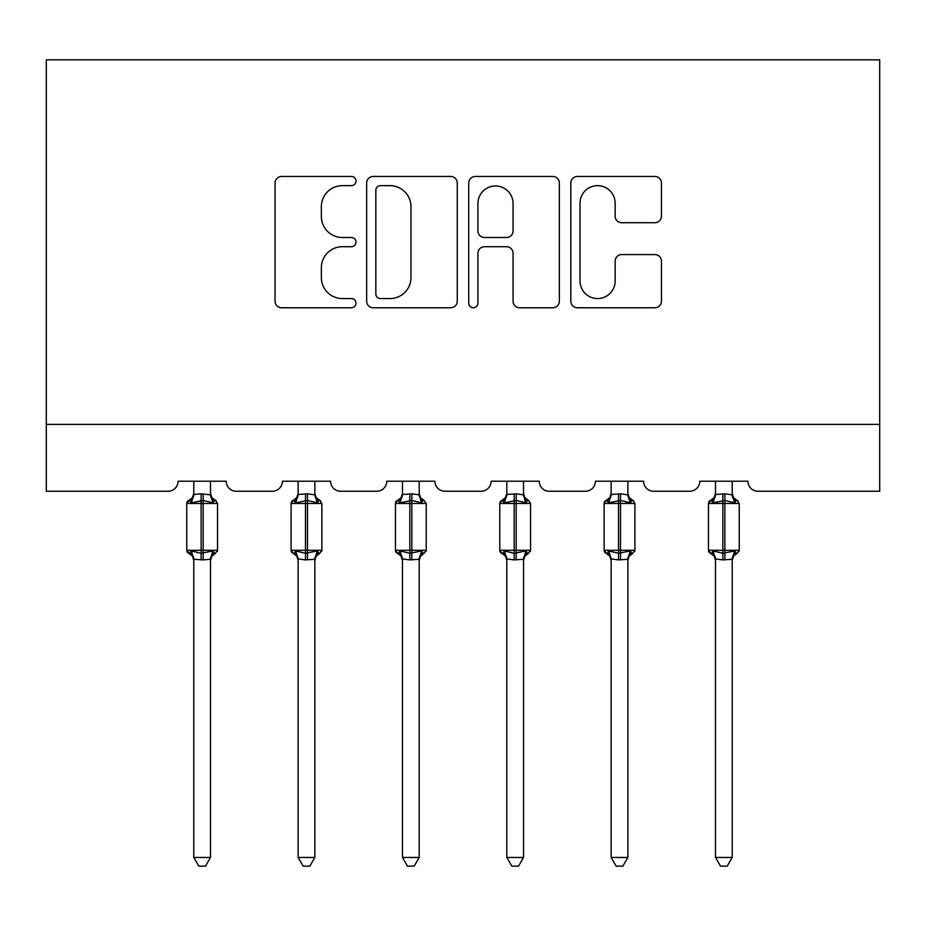 <?xml version="1.0" encoding="UTF-8"?>
<svg xmlns="http://www.w3.org/2000/svg" width="926" height="926" viewBox="0 0 926 926"><rect width="100%" height="100%" fill="white"/><g stroke="black" fill="none" stroke-linecap="round" stroke-linejoin="round"><path stroke-width="1.39" d="M355.989 181.056A4.595 4.595 0 0 0 351.394 176.461L281.631 176.461A6.563 6.563 0 0 0 275.068 183.024L275.068 301.193A6.563 6.563 0 0 0 281.631 307.768L351.394 307.768A4.595 4.595 0 0 0 355.989 303.161A4.595 4.595 0 0 0 351.394 298.566L342.365 298.566A21.009 21.009 0 0 1 321.357 277.557L321.357 267.718A21.009 21.009 0 0 1 342.365 246.71L351.394 246.71A4.595 4.595 0 0 0 355.989 242.114A4.595 4.595 0 0 0 351.394 237.507L342.365 237.507A21.009 21.009 0 0 1 321.357 216.499L321.357 206.66A21.009 21.009 0 0 1 342.365 185.651L351.394 185.651A4.595 4.595 0 0 0 355.989 181.056M654.867 222.738A6.563 6.563 0 0 0 661.442 216.175L661.442 183.024A6.563 6.563 0 0 0 654.867 176.461L577.396 176.461A6.563 6.563 0 0 0 570.833 183.024L570.833 301.193A6.563 6.563 0 0 0 577.396 307.768L654.867 307.768A6.563 6.563 0 0 0 661.442 301.193L661.442 261.144A6.563 6.563 0 0 0 654.867 254.581L621.716 254.581A6.563 6.563 0 0 0 615.153 261.144L615.153 281.006A17.559 17.559 0 0 1 597.594 298.566A17.559 17.559 0 0 1 580.023 281.006L580.023 203.211A17.559 17.559 0 0 1 597.594 185.651A17.559 17.559 0 0 1 615.153 203.211L615.153 216.175A6.563 6.563 0 0 0 621.716 222.738L654.867 222.738M879.7 424.374L879.7 59.843L46.3 59.843L46.3 491.255L168.034 491.255A10.036 10.036 0 0 0 178.07 481.231L226.222 481.231A10.036 10.036 0 0 0 236.257 491.255L272.371 491.255A10.036 10.036 0 0 0 282.407 481.231L330.57 481.231A10.036 10.036 0 0 0 340.594 491.255L376.72 491.255A10.036 10.036 0 0 0 386.755 481.231L434.907 481.231A10.036 10.036 0 0 0 444.943 491.255L481.057 491.255A10.036 10.036 0 0 0 491.093 481.231L539.245 481.231A10.036 10.036 0 0 0 549.28 491.255L585.406 491.255A10.036 10.036 0 0 0 595.43 481.231L643.593 481.231A10.036 10.036 0 0 0 653.629 491.255L689.743 491.255A10.036 10.036 0 0 0 699.778 481.231L747.93 481.231A10.036 10.036 0 0 0 757.966 491.255L879.7 491.255L879.7 424.374L46.3 424.374M457.259 183.024A6.563 6.563 0 0 0 450.696 176.461L373.224 176.461A6.563 6.563 0 0 0 366.65 183.024L366.65 301.193A6.563 6.563 0 0 0 373.224 307.768L450.696 307.768A6.563 6.563 0 0 0 457.259 301.193L457.259 183.024M475.304 176.461L552.776 176.461A6.563 6.563 0 0 1 559.35 183.024L559.35 301.193A6.563 6.563 0 0 1 552.776 307.768L519.625 307.768A6.563 6.563 0 0 1 513.062 301.193L513.062 253.273A6.563 6.563 0 0 0 506.499 246.71L484.506 246.71A6.563 6.563 0 0 0 477.932 253.273L477.932 303.161A4.595 4.595 0 0 1 473.336 307.768A4.595 4.595 0 0 1 468.741 303.161L468.741 183.024A6.563 6.563 0 0 1 475.304 176.461M380.436 185.651A4.595 4.595 0 0 0 375.84 190.247L375.84 293.97A4.595 4.595 0 0 0 380.436 298.566L389.962 298.566A21.009 21.009 0 0 0 410.97 277.557L410.97 206.66A21.009 21.009 0 0 0 389.962 185.651L380.436 185.651M513.062 203.535A17.559 17.559 0 0 0 495.503 185.976A17.559 17.559 0 0 0 477.932 203.535L477.932 230.944A6.563 6.563 0 0 0 484.506 237.507L506.499 237.507A6.563 6.563 0 0 0 513.062 230.944L513.062 203.535M210.503 494.484L210.503 494.484A7.362 7.014 180 0 0 214.369 500.665L212.934 502.806L203.153 500.457L191.358 502.806L188.95 500.329A3.345 3.345 0 0 0 186.763 503.466L186.763 550.287A3.345 3.345 0 0 0 188.95 553.424L191.358 550.935L201.139 553.297L212.934 550.935L214.369 553.088A7.362 7.014 -0 0 0 210.503 559.269L203.153 559.906L193.789 559.269A7.362 7.014 -0 0 0 189.923 553.088L189.923 553.088M193.789 493.419L192.458 497.632L188.95 500.329L189.923 500.665A7.362 7.014 180 0 0 193.789 494.484L201.139 493.847L201.139 550.287L217.529 550.287L217.529 503.466L186.763 503.466L186.763 550.287L201.139 550.287L201.139 559.906M210.503 559.223L210.503 857.464L193.789 857.464L193.789 559.223M210.503 481.231L210.515 494.831L212.934 502.806M193.789 481.231L193.789 494.53M201.139 493.847L210.515 494.831L211.556 499.045M191.358 502.806L193.777 494.831M191.358 550.935L193.777 558.922M212.934 550.935L210.515 558.922M210.503 857.464L205.479 866.157L198.801 866.157L193.789 857.464M217.529 503.466L215.33 500.329A3.345 3.345 0 0 1 216.29 500.873M210.503 560.334L211.834 556.121L215.33 553.424L217.529 550.287A3.345 3.345 0 0 1 217.344 551.375M314.852 494.484L314.852 494.484A7.362 7.014 180 0 0 318.706 500.665L317.271 502.806L307.49 500.457L295.695 502.806L293.299 500.329A3.345 3.345 0 0 0 291.1 503.466L291.1 550.287A3.345 3.345 0 0 0 293.299 553.424L291.1 550.287L321.866 550.287L321.866 503.466L319.678 500.329A3.345 3.345 0 0 1 320.639 500.873M314.852 560.334L316.171 556.121L319.678 553.424L321.866 550.287A3.345 3.345 0 0 1 321.692 551.375M298.126 559.269L298.126 559.269A7.362 7.014 -0 0 0 294.26 553.088L295.695 550.935L305.487 553.297L317.271 550.935L318.706 553.088A7.362 7.014 -0 0 0 314.852 559.269L305.487 559.906L298.126 558.922L298.126 857.464L314.852 857.464L314.852 559.223M419.189 494.484L419.189 494.484A7.362 7.014 180 0 0 423.055 500.665L421.619 502.806L411.827 500.457L400.044 502.806L397.636 500.329A3.345 3.345 0 0 0 395.448 503.466L395.448 550.287A3.345 3.345 0 0 0 397.636 553.424L395.448 550.287L426.215 550.287A3.345 3.345 0 0 1 426.029 551.375M402.463 559.269L402.463 559.269A7.362 7.014 -0 0 0 398.608 553.088L400.044 550.935L409.824 553.297L421.619 550.935L423.055 553.088A7.362 7.014 -0 0 0 419.189 559.269L409.824 559.906L402.463 558.922L402.463 857.464L419.189 857.464L419.189 559.223M523.537 494.484L523.537 494.484A7.362 7.014 180 0 0 527.392 500.665L525.956 502.806L516.176 500.457L504.381 502.806L501.985 500.329A3.345 3.345 0 0 0 499.785 503.466L499.785 550.287A3.345 3.345 0 0 0 501.985 553.424L499.785 550.287L530.552 550.287A3.345 3.345 0 0 1 530.366 551.375M506.811 559.269L506.811 559.269A7.362 7.014 -0 0 0 502.945 553.088L504.381 550.935L514.173 553.297L525.956 550.935L527.392 553.088A7.362 7.014 -0 0 0 523.537 559.269L514.173 559.906L506.8 558.922L506.811 857.464L523.537 857.464L523.537 559.223M627.874 494.484L627.874 494.484A7.362 7.014 180 0 0 631.74 500.665L630.305 502.806L620.513 500.457L608.729 502.806L606.322 500.329A3.345 3.345 0 0 0 604.134 503.466L604.134 550.287A3.345 3.345 0 0 0 606.322 553.424L604.134 550.287L634.9 550.287L634.9 503.466L632.701 500.329A3.345 3.345 0 0 1 633.662 500.873M627.874 560.334L629.205 556.121L632.701 553.424L634.9 550.287A3.345 3.345 0 0 1 634.715 551.375M611.148 559.269L611.148 559.269A7.362 7.014 -0 0 0 607.294 553.088L608.729 550.935L618.51 553.297L630.305 550.935L631.74 553.088A7.362 7.014 -0 0 0 627.874 559.269L618.51 559.906L611.148 558.922L611.148 857.464L627.874 857.464L627.874 559.223M298.126 560.334L296.795 556.121L293.299 553.424L294.26 553.088M314.852 481.231L314.852 494.831L317.271 502.806M305.487 493.847L305.487 503.466L291.1 503.466L293.299 500.329L294.26 500.665A7.362 7.014 180 0 0 298.126 494.484L307.49 493.847L314.852 494.831L315.905 499.045M298.126 481.231L298.126 494.53M295.695 502.806L298.126 494.831M295.695 550.935L298.126 558.922M317.271 550.935L314.852 558.922M314.852 857.464L309.828 866.157L303.149 866.157L298.126 857.464M402.463 560.334L401.143 556.121L397.636 553.424L398.608 553.088M419.189 560.334L420.52 556.121L424.015 553.424L426.215 550.287L426.215 503.466L395.448 503.466L397.636 500.329L398.608 500.665A7.362 7.014 180 0 0 402.463 494.484L411.827 493.847L419.2 494.831L419.189 481.231M402.463 481.231L402.463 494.53M400.044 502.806L402.463 494.831M420.242 499.045L421.619 502.806M400.044 550.935L402.463 558.922M421.619 550.935L419.2 558.922M419.189 857.464L414.165 866.157L407.486 866.157L402.463 857.464M506.811 560.334L505.48 556.121L501.985 553.424L502.945 553.088M523.537 560.334L524.857 556.121L528.364 553.424L530.552 550.287L530.552 503.466L499.785 503.466L501.985 500.329L502.945 500.665A7.362 7.014 180 0 0 506.811 494.484L516.176 493.847L523.537 494.831L523.537 481.231M506.811 481.231L506.811 494.53M504.381 502.806L506.8 494.831M524.591 499.045L525.956 502.806M504.381 550.935L506.8 558.922M525.956 550.935L523.537 558.922M523.537 857.464L518.514 866.157L511.835 866.157L506.811 857.464M611.148 560.334L609.829 556.121L606.322 553.424L607.294 553.088M627.874 481.231L627.874 494.831L630.305 502.806M618.51 493.847L618.51 503.466L604.134 503.466L606.322 500.329L607.294 500.665A7.362 7.014 180 0 0 611.148 494.484L620.513 493.847L627.874 494.831L628.928 499.045M611.148 481.231L611.148 494.53M608.729 502.806L611.148 494.831M608.729 550.935L611.148 558.922M630.305 550.935L627.874 558.922M627.874 857.464L622.851 866.157L616.172 866.157L611.148 857.464M732.211 494.484L732.211 494.484A7.362 7.014 180 0 0 736.077 500.665L734.642 502.806L724.861 500.457L713.066 502.806L710.67 500.329A3.345 3.345 0 0 0 708.471 503.466L708.471 550.287A3.345 3.345 0 0 0 710.67 553.424L708.471 550.287L739.237 550.287L739.237 503.466L737.05 500.329A3.345 3.345 0 0 1 738.01 500.873M732.211 560.334L733.542 556.121L737.05 553.424L739.237 550.287A3.345 3.345 0 0 1 739.052 551.375M715.497 559.269L715.497 559.269A7.362 7.014 -0 0 0 711.631 553.088L713.066 550.935L722.847 553.297L734.642 550.935L736.077 553.088A7.362 7.014 -0 0 0 732.211 559.269L722.847 559.906L715.485 558.922L715.497 857.464L732.211 857.464L732.211 559.223M715.497 560.334L714.166 556.121L710.67 553.424L711.631 553.088M732.211 481.231L732.223 494.831L734.642 502.806M722.847 493.847L722.847 503.466L708.471 503.466L710.67 500.329L711.631 500.665A7.362 7.014 180 0 0 715.497 494.484L724.861 493.847L732.223 494.831L733.276 499.045M715.497 481.231L715.497 494.53M713.066 502.806L715.485 494.831M713.066 550.935L715.485 558.922M734.642 550.935L732.223 558.922M732.211 857.464L727.199 866.157L720.521 866.157L715.497 857.464M203.153 559.906L203.153 493.847M321.866 503.466L305.487 503.466L305.487 559.906M307.49 559.906L307.49 493.847M409.824 493.847L409.824 559.906M411.827 559.906L411.827 493.847M514.173 493.847L514.173 559.906M516.176 559.906L516.176 493.847M634.9 503.466L618.51 503.466L618.51 559.906M620.513 559.906L620.513 493.847M739.237 503.466L722.847 503.466L722.847 559.906M724.861 559.906L724.861 493.847M215.33 500.329L211.834 497.632L210.503 493.419M186.763 550.287L188.95 553.424L192.458 556.121L193.789 560.334M188.95 500.329L186.763 503.466M291.1 550.287L291.1 503.466M293.299 500.329L296.795 497.632L298.126 493.419M319.678 500.329L316.171 497.632L314.852 493.419M395.448 550.287L395.448 503.466M419.189 493.419L420.52 497.632L424.015 500.329L426.215 503.466M397.636 500.329L401.143 497.632L402.463 493.419M499.785 550.287L499.785 503.466M523.537 493.419L524.857 497.632L528.364 500.329L530.552 503.466M501.985 500.329L505.48 497.632L506.811 493.419M604.134 550.287L604.134 503.466M606.322 500.329L609.829 497.632L611.148 493.419M632.701 500.329L629.205 497.632L627.874 493.419M708.471 550.287L708.471 503.466M710.67 500.329L714.166 497.632L715.497 493.419M737.05 500.329L733.542 497.632L732.211 493.419"/></g></svg>
